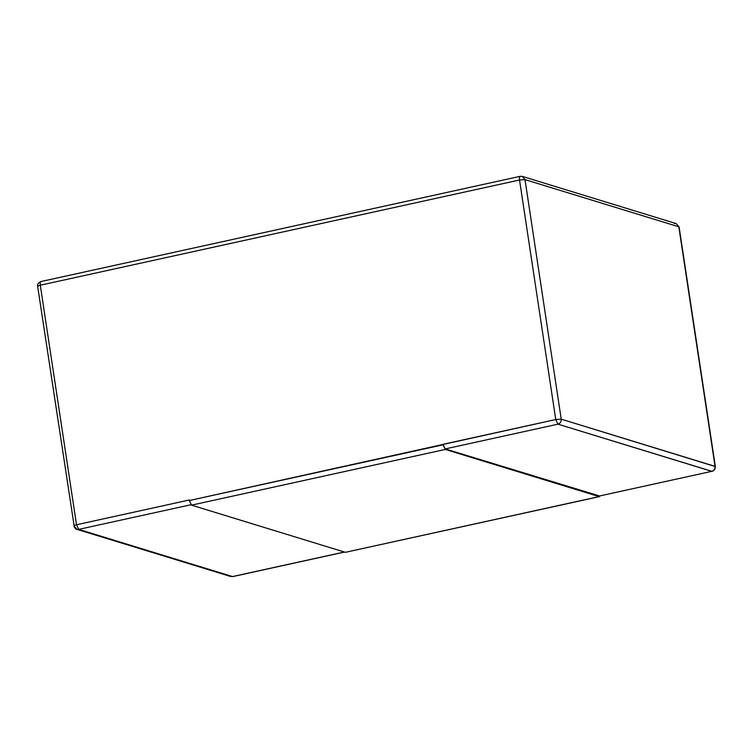 <?xml version="1.0" encoding="UTF-8"?>
<svg xmlns="http://www.w3.org/2000/svg" width="753" height="753" viewBox="0 0 753 753"><rect width="100%" height="100%" fill="white"/><g stroke="black" fill="none" stroke-linecap="round" stroke-linejoin="round"><path stroke-width="1.13" d="M191.526 505.15L345.335 552.325L599.115 496.613L445.296 449.437L191.526 505.15L189.323 500.529L555.761 419.543L519.532 179.995L40.285 285.218L76.514 524.766L189.248 500.011L189.323 500.529L189.248 500.011L76.514 524.766L78.707 529.378L232.526 576.563L344.319 552.015L232.526 576.563L78.707 529.378L191.441 504.632L78.707 529.378L76.514 524.766C74.265 525.312 73.483 525.754 74.18 526.102L37.65 286.328C37.217 284.361 38.318 282.761 40.944 281.537L520.191 176.324L522.347 176.409L525.001 179.619L561.23 419.167L715.049 466.352L678.82 226.804L525.001 179.619L522.347 176.409L676.166 223.594L679.121 227.02L715.35 466.568L561.23 419.167L525.001 179.619L519.532 179.995C519.25 177.529 519.57 176.315 520.474 176.343C519.57 176.315 519.25 177.529 519.532 179.995L525.001 179.619L678.82 226.804L715.35 466.568C715.35 469.044 714.249 470.644 712.056 471.359L557.954 424.165L445.221 448.92L443.028 444.298L445.296 449.437L599.115 496.613L599.972 495.973L599.397 496.632L345.335 552.325L191.526 505.15L445.296 449.437L443.103 444.816L189.323 500.529L191.526 505.15M345.881 552.213L599.397 496.632M599.576 495.973L445.221 448.92L599.04 496.095L711.773 471.34C714.089 470.569 715.181 468.903 715.049 466.352C715.181 468.903 714.089 470.569 711.773 471.34L599.04 496.095L711.773 471.34L557.954 424.165L555.761 419.543L443.028 444.298L445.221 448.92L557.954 424.165C560.27 423.384 561.361 421.718 561.23 419.167L555.761 419.543L561.23 419.167C561.361 421.718 560.27 423.384 557.954 424.165L555.761 419.543L519.532 179.995L40.285 285.218C38.036 285.764 37.255 286.206 37.951 286.554L37.65 286.328M73.879 525.876C74.688 528.135 75.677 529.284 76.834 529.312L78.707 529.378L76.834 529.312L74.18 526.102C73.483 525.754 74.265 525.312 76.514 524.766L40.285 285.218C40.013 282.751 40.323 281.528 41.227 281.556C40.323 281.528 40.013 282.751 40.285 285.218C38.036 285.764 37.255 286.206 37.951 286.554M344.469 552.062L232.809 576.582L230.653 576.487L232.809 576.582L230.653 576.487L76.834 529.312M520.474 176.343L522.347 176.409M674.293 223.519L676.166 223.594"/></g></svg>
